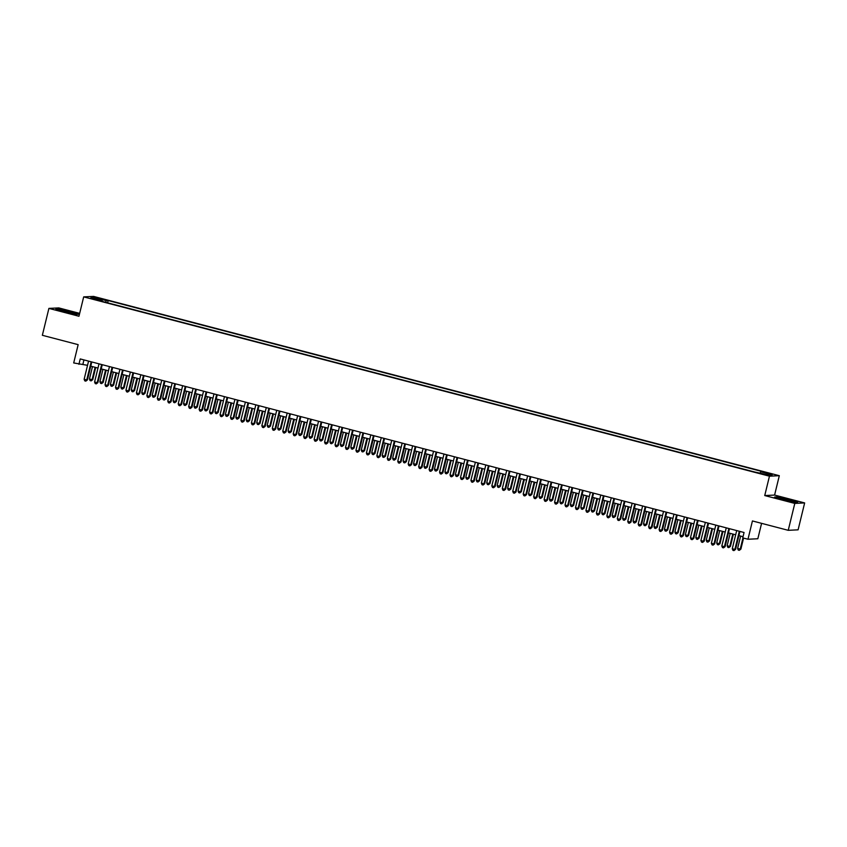 <?xml version="1.0" encoding="UTF-8"?>
<svg xmlns="http://www.w3.org/2000/svg" width="847" height="847" viewBox="0 0 847 847"><rect width="100%" height="100%" fill="white"/><g stroke="black" fill="none" stroke-linecap="round" stroke-linejoin="round"><path stroke-width="1.27" d="M92.715 299.044L97.013 299.838L92.715 299.044M79.66 313.379L58.761 307.906L48.904 308.393L42.35 335.296L78.157 344.655L73.7 362.95L87.537 365.322M779.314 475.696L93.541 296.397L83.684 296.884L769.457 476.183L779.314 475.696L774.592 495.072L764.735 495.559L794.793 503.414L804.65 502.927L774.592 495.072M804.65 502.927L798.096 529.83L788.239 530.317L752.432 520.947L747.975 539.243L757.832 538.756L761.591 523.34M794.793 503.414L788.239 530.317M747.975 539.243L742.745 537.877L744.058 532.498L80.232 358.937L78.919 364.316M764.587 474.182L758.118 472.806L764.481 474.648M102.275 301.426L102.265 300.844L100.401 300.939L754.815 472.033L768.187 474.955L772.231 474.754L760.733 471.747L762.596 471.652L108.183 300.547L106.32 300.643L105.526 302.273M102.265 300.844L90.767 297.837L94.822 297.636L106.32 300.643M764.735 495.559L769.457 476.183M48.904 308.393L78.962 316.259L83.684 296.884M90.767 366.169L97.987 368.064M101.216 368.9L108.437 370.795M111.677 371.642L118.898 373.527M122.127 374.374L129.347 376.259M132.587 377.106L139.808 378.99M143.037 379.837L150.258 381.722M153.487 382.569L160.708 384.464M163.947 385.3L171.168 387.195M174.397 388.032L181.618 389.927M184.847 390.774L192.078 392.659M195.308 393.506L202.528 395.39M205.757 396.237L212.978 398.122M216.218 398.969L223.439 400.853M226.668 401.7L233.888 403.596M237.118 404.432L244.338 406.327M247.578 407.174L254.799 409.059M258.028 409.906L265.249 411.79M268.478 412.637L275.709 414.522M278.938 415.369L286.159 417.253M289.388 418.1L296.609 419.996M299.849 420.832L307.069 422.727M310.298 423.574L317.519 425.459M320.748 426.306L327.98 428.19M331.209 429.037L338.429 430.922M341.659 431.769L348.879 433.653M352.119 434.5L359.34 436.385M362.569 437.232L369.79 439.127M373.019 439.964L380.239 441.859M383.479 442.706L390.7 444.59M393.929 445.437L401.15 447.322M404.379 448.169L411.61 450.053M414.839 450.9L422.06 452.785M425.289 453.632L432.51 455.527M435.75 456.364L442.97 458.259M446.2 459.106L453.42 460.99M456.649 461.837L463.87 463.722M467.11 464.569L474.331 466.453M477.56 467.3L484.78 469.185M488.02 470.032L495.241 471.927M498.47 472.764L505.691 474.659M508.92 475.495L516.141 477.39M519.38 478.237L526.601 480.122M529.83 480.969L537.051 482.854M540.28 483.701L547.511 485.585M550.741 486.432L557.961 488.317M561.19 489.164L568.411 491.059M571.651 491.895L578.872 493.79M582.101 494.637L589.321 496.522M592.551 497.369L599.771 499.254M603.011 500.101L610.232 501.985M613.461 502.832L620.682 504.717M623.911 505.564L631.142 507.459M634.371 508.295L641.592 510.19M644.821 511.037L652.042 512.922M655.282 513.769L662.502 515.654M665.731 516.501L672.952 518.385M676.181 519.232L683.413 521.117M686.642 521.964L693.862 523.848M697.092 524.695L704.312 526.59M707.552 527.427L714.773 529.322M718.002 530.169L725.223 532.054M728.452 532.901L735.672 534.785M738.912 535.632L743.031 536.712M83.948 359.911L82.921 364.115M760.193 472.859L760.733 471.747M107.633 302.824L108.183 300.547M94.822 297.636L95.351 299.033M789.097 499.465L777.525 496.903L774.56 497.051L794.74 502.324L797.705 502.186L789.097 499.465L788.726 501.001M55.849 309.144L76.029 314.417L78.993 314.269L70.396 311.558L58.824 308.996L55.849 309.144M777.281 497.909L777.525 496.903M58.581 310.002L58.824 308.996M70.026 313.083L70.396 311.558M739.315 531.26L734.889 549.417L732.274 548.729L736.699 530.571M739.939 531.418L735.556 549.385L733.968 550.603L732.92 550.328L732.274 548.729M735.556 549.385L733.968 550.603M740.627 536.077L737.61 548.464L740.881 549.121L743.571 538.089M740.881 549.121L739.293 550.338L740.214 549.152L742.957 537.93M739.293 550.338L738.245 550.063L737.61 548.464M728.865 528.528L724.439 546.686L721.824 545.997L726.25 527.84M729.479 528.687L725.106 546.654L723.507 547.861L722.47 547.596L721.824 545.997M725.106 546.654L723.507 547.861M718.415 525.786L713.979 543.943L711.374 543.266L715.8 525.108M719.029 525.955L714.646 543.912L713.058 545.129L712.009 544.854L711.374 543.266M714.646 543.912L713.058 545.129M707.954 523.054L703.529 541.212L700.914 540.534L705.339 522.377M708.579 523.224L704.196 541.18L702.608 542.398L701.56 542.122L700.914 540.534M704.196 541.18L702.608 542.398M697.505 520.323L693.079 538.48L690.464 537.803L694.889 519.645M698.119 520.482L693.746 538.448L692.147 539.666L691.11 539.391L690.464 537.803M693.746 538.448L692.147 539.666M730.167 533.345L727.149 545.733L729.765 546.421L730.432 546.389L733.407 534.192M730.432 546.389L728.844 547.607L729.765 546.421L732.782 534.034M728.844 547.607L727.795 547.331L727.149 545.733M719.717 530.614L716.7 543.001L719.315 543.689L719.982 543.658L722.946 531.461M719.982 543.658L718.383 544.865L719.315 543.689L722.332 531.302M718.383 544.865L717.345 544.6L716.7 543.001M709.267 527.882L706.239 540.27L709.521 540.915L712.496 528.729M709.521 540.915L707.933 542.133L708.854 540.947L711.872 528.56M707.933 542.133L706.885 541.858L706.239 540.27M698.807 525.151L695.789 537.538L698.404 538.216L699.071 538.184L702.047 525.987M699.071 538.184L697.473 539.401L698.404 538.216L701.422 525.828M697.473 539.401L696.435 539.126L695.789 537.538M687.044 517.591L682.618 535.749L680.003 535.06L684.44 516.903M687.669 517.75L683.285 535.717L681.697 536.934L680.649 536.659L680.003 535.06M683.285 535.717L681.697 536.934M688.357 522.419L685.339 534.806L687.944 535.484L688.611 535.452L691.586 523.255M688.611 535.452L687.023 536.67L687.944 535.484L690.972 523.097M687.023 536.67L685.975 536.395L685.339 534.806M676.594 514.86L672.169 533.017L669.553 532.329L673.979 514.171M677.208 515.018L672.836 532.985L671.248 534.203L670.199 533.928L669.553 532.329M672.836 532.985L671.248 534.203M677.896 519.677L674.879 532.064L677.494 532.752L678.161 532.721L681.136 520.524M678.161 532.721L676.573 533.938L677.494 532.752L680.512 520.365M676.573 533.938L675.525 533.663L674.879 532.064M666.144 512.128L661.719 530.286L659.104 529.597L663.529 511.44M666.758 512.287L662.375 530.254L660.787 531.471L659.739 531.196L659.104 529.597M662.375 530.254L660.787 531.471M667.447 516.945L664.429 529.333L667.044 530.021L667.711 529.989L670.676 517.792M667.711 529.989L666.113 531.207L667.044 530.021L670.062 517.633M666.113 531.207L665.075 530.931L664.429 529.333M655.684 509.396L651.258 527.554L648.643 526.866L653.069 508.708M656.309 509.555L651.925 527.512L650.337 528.729L649.289 528.464L648.643 526.866M651.925 527.512L650.337 528.729M656.997 514.214L653.969 526.601L656.584 527.289L657.251 527.258L660.226 515.061M657.251 527.258L655.663 528.475L656.584 527.289L659.612 514.902M655.663 528.475L654.615 528.2L653.969 526.601M645.234 506.654L640.808 524.812L638.193 524.134L642.619 505.977M645.848 506.824L641.475 524.78L639.877 525.998L638.839 525.722L638.193 524.134M641.475 524.78L639.877 525.998M646.536 511.482L643.519 523.87L646.134 524.558L646.801 524.515L649.776 512.329M646.801 524.515L645.213 525.733L646.134 524.558L649.151 512.16M645.213 525.733L644.165 525.468L643.519 523.87M634.774 503.923L630.348 522.08L627.743 521.403L632.169 503.245M635.398 504.092L631.015 522.048L629.427 523.266L628.379 522.991L627.743 521.403M631.015 522.048L629.427 523.266M636.086 508.751L633.069 521.138L636.341 521.784L639.316 509.598M636.341 521.784L634.752 523.001L635.684 521.816L638.702 509.428M634.752 523.001L633.704 522.726L633.069 521.138M624.324 501.191L619.898 519.349L617.283 518.671L621.709 500.513M624.938 501.35L620.565 519.317L618.977 520.534L617.929 520.259L617.283 518.671M620.565 519.317L618.977 520.534M625.637 506.019L622.609 518.406L625.224 519.084L625.891 519.052L628.866 506.855M625.891 519.052L624.303 520.27L625.224 519.084L628.241 506.697M624.303 520.27L623.254 519.994L622.609 518.406M613.874 498.46L609.448 516.617L606.833 515.929L611.259 497.771M614.488 498.618L610.115 516.585L608.517 517.803L607.468 517.528L606.833 515.929M610.115 516.585L608.517 517.803M615.176 503.277L612.159 515.675L615.441 516.321L618.405 504.124M615.441 516.321L613.842 517.538L614.774 516.352L617.791 503.965M613.842 517.538L612.804 517.263L612.159 515.675M603.413 495.728L598.988 513.885L596.373 513.197L600.798 495.04M604.038 495.887L599.655 513.854L598.067 515.071L597.019 514.796L596.373 513.197M599.655 513.854L598.067 515.071M592.964 492.996L588.538 511.154L585.923 510.466L590.348 492.308M593.578 493.155L589.205 511.122L587.606 512.329L586.569 512.064L585.923 510.466M589.205 511.122L587.606 512.329M582.514 490.254L578.078 508.412L575.473 507.734L579.899 489.577M583.128 490.424L578.745 508.38L577.156 509.598L576.108 509.322L575.473 507.734M578.745 508.38L577.156 509.598M572.053 487.523L567.628 505.68L565.013 505.003L569.438 486.845M572.678 487.692L568.295 505.648L566.707 506.866L565.658 506.591L565.013 505.003M568.295 505.648L566.707 506.866M561.603 484.791L557.178 502.949L554.563 502.271L558.988 484.113M562.217 484.95L557.845 502.917L556.246 504.134L555.209 503.859L554.563 502.271M557.845 502.917L556.246 504.134M551.143 482.059L546.717 500.217L544.102 499.529L548.538 481.371M551.768 482.218L547.384 500.185L545.796 501.403L544.748 501.128L544.102 499.529M547.384 500.185L545.796 501.403M540.693 479.328L536.267 497.485L533.652 496.797L538.078 478.64M541.307 479.487L536.934 497.454L535.346 498.671L534.298 498.396L533.652 496.797M536.934 497.454L535.346 498.671M530.243 476.596L525.818 494.754L523.202 494.066L527.628 475.908M530.857 476.755L526.474 494.722L524.886 495.929L523.838 495.664L523.202 494.066M526.474 494.722L524.886 495.929M519.783 473.865L515.357 492.022L512.742 491.334L517.168 473.177M520.407 474.024L516.024 491.98L514.436 493.198L513.388 492.933L512.742 491.334M516.024 491.98L514.436 493.198M509.333 471.123L504.907 489.28L502.292 488.603L506.718 470.445M509.947 471.292L505.574 489.248L503.976 490.466L502.938 490.191L502.292 488.603M505.574 489.248L503.976 490.466M498.872 468.391L494.447 486.549L491.842 485.871L496.268 467.713M499.497 468.55L495.114 486.517L493.526 487.734L492.478 487.459L491.842 485.871M495.114 486.517L493.526 487.734M488.423 465.659L483.997 483.817L481.382 483.139L485.807 464.982M489.047 465.818L484.664 483.785L483.076 485.003L482.028 484.728L481.382 483.139M484.664 483.785L483.076 485.003M477.973 462.928L473.547 481.085L470.932 480.397L475.358 462.24M478.587 463.087L474.214 481.054L472.615 482.271L471.578 481.996L470.932 480.397M474.214 481.054L472.615 482.271M467.512 460.196L463.087 478.354L460.472 477.666L464.897 459.508M468.137 460.355L463.754 478.322L462.166 479.54L461.117 479.264L460.472 477.666M463.754 478.322L462.166 479.54M457.062 457.465L452.637 475.622L450.022 474.934L454.447 456.777M457.676 457.624L453.304 475.58L451.705 476.797L450.668 476.533L450.022 474.934M453.304 475.58L451.705 476.797M446.613 454.723L442.176 472.88L439.572 472.203L443.997 454.045M447.227 454.892L442.843 472.848L441.255 474.066L440.207 473.791L439.572 472.203M442.843 472.848L441.255 474.066M436.152 451.991L431.726 470.149L429.111 469.471L433.537 451.313M436.777 452.16L432.394 470.117L430.805 471.334L429.757 471.059L429.111 469.471M432.394 470.117L430.805 471.334M425.702 449.259L421.277 467.417L418.662 466.739L423.087 448.582M426.316 449.418L421.944 467.385L420.345 468.603L419.307 468.327L418.662 466.739M421.944 467.385L420.345 468.603M415.242 446.528L410.816 464.685L408.201 463.997L412.637 445.84M415.866 446.687L411.483 464.654L409.895 465.871L408.847 465.596L408.201 463.997M411.483 464.654L409.895 465.871M404.792 443.796L400.366 461.954L397.751 461.266L402.177 443.108M405.406 443.955L401.033 461.922L399.445 463.14L398.397 462.864L397.751 461.266M401.033 461.922L399.445 463.14M394.342 441.065L389.916 459.222L387.301 458.534L391.727 440.376M394.956 441.223L390.573 459.19L388.985 460.397L387.937 460.133L387.301 458.534M390.573 459.19L388.985 460.397M383.882 438.323L379.456 456.48L376.841 455.802L381.266 437.645M384.506 438.492L380.123 456.448L378.535 457.666L377.487 457.391L376.841 455.802M380.123 456.448L378.535 457.666M373.432 435.591L369.006 453.748L366.391 453.071L370.817 434.913M374.046 435.76L369.673 453.717L368.074 454.934L367.037 454.659L366.391 453.071M369.673 453.717L368.074 454.934M362.982 432.859L358.546 451.017L355.941 450.339L360.367 432.182M363.596 433.018L359.213 450.985L357.625 452.203L356.576 451.927L355.941 450.339M359.213 450.985L357.625 452.203M352.521 430.128L348.096 448.285L345.481 447.597L349.906 429.44M353.146 430.287L348.763 448.254L347.175 449.471L346.127 449.196L345.481 447.597M348.763 448.254L347.175 449.471M342.072 427.396L337.646 445.554L335.031 444.866L339.456 426.708M342.686 427.555L338.313 445.522L336.714 446.74L335.677 446.464L335.031 444.866M338.313 445.522L336.714 446.74M331.611 424.665L327.186 442.822L324.57 442.134L329.007 423.976M332.236 424.823L327.853 442.79L326.264 444.008L325.216 443.733L324.57 442.134M327.853 442.79L326.264 444.008M321.161 421.933L316.736 440.091L314.121 439.402L318.546 421.245M321.775 422.092L317.403 440.048L315.815 441.266L314.766 441.001L314.121 439.402M317.403 440.048L315.815 441.266M310.711 419.191L306.286 437.348L303.671 436.671L308.096 418.513M311.325 419.36L306.942 437.317L305.354 438.534L304.306 438.259L303.671 436.671M306.942 437.317L305.354 438.534M300.251 416.459L295.825 434.617L293.21 433.939L297.636 415.782M300.876 416.629L296.492 434.585L294.904 435.803L293.856 435.527L293.21 433.939M296.492 434.585L294.904 435.803M289.801 413.728L285.375 431.885L282.76 431.208L287.186 413.05M290.415 413.887L286.042 431.854L284.444 433.071L283.406 432.796L282.76 431.208M286.042 431.854L284.444 433.071M279.341 410.996L274.915 429.154L272.31 428.466L276.736 410.308M279.965 411.155L275.582 429.122L273.994 430.34L272.946 430.064L272.31 428.466M275.582 429.122L273.994 430.34M268.891 408.265L264.465 426.422L261.85 425.734L266.276 407.576M269.505 408.423L265.132 426.39L263.544 427.608L262.496 427.333L261.85 425.734M265.132 426.39L263.544 427.608M258.441 405.533L254.015 423.691L251.4 423.002L255.826 404.845M259.055 405.692L254.682 423.659L253.084 424.866L252.035 424.601L251.4 423.002M254.682 423.659L253.084 424.866M247.98 402.791L243.555 420.948L240.94 420.271L245.365 402.113M248.605 402.96L244.222 420.917L242.634 422.134L241.586 421.859L240.94 420.271M244.222 420.917L242.634 422.134M237.531 400.059L233.105 418.217L230.49 417.539L234.915 399.382M238.145 400.229L233.772 418.185L232.173 419.403L231.136 419.127L230.49 417.539M233.772 418.185L232.173 419.403M227.081 397.328L222.645 415.485L220.04 414.808L224.466 396.65M227.695 397.487L223.312 415.454L221.723 416.671L220.675 416.396L220.04 414.808M223.312 415.454L221.723 416.671M604.726 500.545L601.709 512.933L604.313 513.621L604.98 513.589L607.955 501.392M604.98 513.589L603.392 514.807L604.313 513.621L607.341 501.233M603.392 514.807L602.344 514.531L601.709 512.933M594.266 497.814L591.248 510.201L593.863 510.889L594.53 510.857L597.506 498.661M594.53 510.857L592.942 512.075L593.863 510.889L596.881 498.502M592.942 512.075L591.894 511.8L591.248 510.201M583.816 495.082L580.798 507.469L583.414 508.158L584.081 508.115L587.045 495.929M584.081 508.115L582.482 509.333L583.414 508.158L586.431 495.76M582.482 509.333L581.444 509.068L580.798 507.469M573.366 492.351L570.338 504.738L573.62 505.384L576.595 493.198M573.62 505.384L572.032 506.601L572.953 505.415L575.981 493.028M572.032 506.601L570.984 506.326L570.338 504.738M562.906 489.619L559.888 502.006L562.503 502.684L563.17 502.652L566.145 490.455M563.17 502.652L561.582 503.87L562.503 502.684L565.521 490.297M561.582 503.87L560.534 503.594L559.888 502.006M552.456 486.877L549.438 499.275L552.71 499.921L555.685 487.724M552.71 499.921L551.122 501.138L552.053 499.952L555.071 487.565M551.122 501.138L550.074 500.863L549.438 499.275M542.006 484.145L538.978 496.533L541.593 497.221L542.26 497.189L545.235 484.992M542.26 497.189L540.672 498.407L541.593 497.221L544.61 484.833M540.672 498.407L539.624 498.131L538.978 496.533M531.545 481.414L528.528 493.801L531.143 494.489L531.81 494.457L534.775 482.261M531.81 494.457L530.211 495.675L531.143 494.489L534.161 482.102M530.211 495.675L529.174 495.4L528.528 493.801M521.096 478.682L518.078 491.069L520.683 491.758L521.35 491.726L524.325 479.529M521.35 491.726L519.762 492.933L520.683 491.758L523.711 479.37M519.762 492.933L518.713 492.668L518.078 491.069M510.635 475.95L507.618 488.338L510.9 488.984L513.875 476.797M510.9 488.984L509.312 490.201L510.233 489.015L513.25 476.628M509.312 490.201L508.264 489.926L507.618 488.338M500.185 473.219L497.168 485.606L500.45 486.252L503.414 474.066M500.45 486.252L498.851 487.47L499.783 486.284L502.8 473.897M498.851 487.47L497.803 487.194L497.168 485.606M489.735 470.487L486.707 482.875L489.322 483.552L489.99 483.521L492.965 471.324M489.99 483.521L488.401 484.738L489.322 483.552L492.34 471.165M488.401 484.738L487.353 484.463L486.707 482.875M479.275 467.745L476.258 480.133L478.873 480.821L479.54 480.789L482.504 468.592M479.54 480.789L477.941 482.007L478.873 480.821L481.89 468.433M477.941 482.007L476.903 481.731L476.258 480.133M468.825 465.014L465.808 477.401L468.412 478.089L469.079 478.057L472.054 465.861M469.079 478.057L467.491 479.275L468.412 478.089L471.44 465.702M467.491 479.275L466.443 479L465.808 477.401M458.365 462.282L455.347 474.669L457.962 475.358L458.629 475.326L461.604 463.129M458.629 475.326L457.041 476.543L457.962 475.358L460.98 462.97M457.041 476.543L455.993 476.268L455.347 474.669M447.915 459.55L444.897 471.938L447.512 472.626L448.179 472.584L451.144 460.397M448.179 472.584L446.581 473.801L447.512 472.626L450.53 460.228M446.581 473.801L445.543 473.537L444.897 471.938M437.465 456.819L434.437 469.206L437.719 469.852L440.694 457.666M437.719 469.852L436.131 471.07L437.052 469.884L440.08 457.496M436.131 471.07L435.083 470.794L434.437 469.206M427.004 454.087L423.987 466.475L426.602 467.152L427.269 467.121L430.244 454.924M427.269 467.121L425.681 468.338L426.602 467.152L429.62 454.765M425.681 468.338L424.633 468.063L423.987 466.475M416.555 451.345L413.537 463.743L416.809 464.389L419.784 452.192M416.809 464.389L415.221 465.606L416.152 464.421L419.17 452.033M415.221 465.606L414.172 465.331L413.537 463.743M406.105 448.614L403.077 461.001L405.692 461.689L406.359 461.657L409.334 449.461M406.359 461.657L404.771 462.875L405.692 461.689L408.709 449.302M404.771 462.875L403.723 462.6L403.077 461.001M395.644 445.882L392.627 458.269L395.242 458.958L395.909 458.926L398.873 446.729M395.909 458.926L394.31 460.143L395.242 458.958L398.259 446.57M394.31 460.143L393.273 459.868L392.627 458.269M385.194 443.15L382.177 455.538L384.782 456.226L385.449 456.194L388.424 443.997M385.449 456.194L383.86 457.401L384.782 456.226L387.81 443.839M383.86 457.401L382.812 457.136L382.177 455.538M374.734 440.419L371.717 452.806L374.999 453.452L377.974 441.266M374.999 453.452L373.411 454.67L374.332 453.484L377.349 441.096M373.411 454.67L372.362 454.394L371.717 452.806M364.284 437.687L361.267 450.075L363.882 450.752L364.549 450.72L367.513 438.524M364.549 450.72L362.95 451.938L363.882 450.752L366.899 438.365M362.95 451.938L361.913 451.663L361.267 450.075M353.834 434.956L350.806 447.343L353.421 448.021L354.088 447.989L357.063 435.792M354.088 447.989L352.5 449.206L353.421 448.021L356.439 435.633M352.5 449.206L351.452 448.931L350.806 447.343M343.374 432.214L340.356 444.601L342.971 445.289L343.638 445.257L346.614 433.061M343.638 445.257L342.04 446.475L342.971 445.289L345.989 432.902M342.04 446.475L341.002 446.2L340.356 444.601M332.924 429.482L329.907 441.869L332.511 442.558L333.178 442.526L336.153 430.329M333.178 442.526L331.59 443.743L332.511 442.558L335.539 430.17M331.59 443.743L330.542 443.468L329.907 441.869M322.463 426.75L319.446 439.138L322.061 439.826L322.728 439.794L325.703 427.597M322.728 439.794L321.14 441.001L322.061 439.826L325.079 427.439M321.14 441.001L320.092 440.736L319.446 439.138M312.014 424.019L308.996 436.406L311.611 437.094L312.278 437.052L315.243 424.866M312.278 437.052L310.68 438.27L311.611 437.094L314.629 424.696M310.68 438.27L309.642 438.005L308.996 436.406M301.564 421.287L298.536 433.675L301.818 434.32L304.793 422.134M301.818 434.32L300.23 435.538L301.151 434.352L304.179 421.965M300.23 435.538L299.182 435.263L298.536 433.675M291.103 418.556L288.086 430.943L290.701 431.621L291.368 431.589L294.343 419.392M291.368 431.589L289.78 432.806L290.701 431.621L293.718 419.233M289.78 432.806L288.732 432.531L288.086 430.943M280.653 415.813L277.636 428.211L280.908 428.857L283.883 416.66M280.908 428.857L279.319 430.075L280.251 428.889L283.269 416.502M279.319 430.075L278.271 429.8L277.636 428.211M270.204 413.082L267.176 425.469L269.791 426.157L270.458 426.126L273.433 413.929M270.458 426.126L268.87 427.343L269.791 426.157L272.808 413.77M268.87 427.343L267.821 427.068L267.176 425.469M259.743 410.35L256.726 422.738L259.341 423.426L260.008 423.394L262.972 411.197M260.008 423.394L258.409 424.612L259.341 423.426L262.358 411.039M258.409 424.612L257.372 424.336L256.726 422.738M249.293 407.619L246.276 420.006L248.88 420.694L249.547 420.652L252.522 408.466M249.547 420.652L247.959 421.87L248.88 420.694L251.908 408.296M247.959 421.87L246.911 421.605L246.276 420.006M238.833 404.887L235.815 417.275L239.098 417.92L242.073 405.734M239.098 417.92L237.509 419.138L238.43 417.952L241.448 405.565M237.509 419.138L236.461 418.863L235.815 417.275M228.383 402.156L225.366 414.543L227.981 415.221L228.648 415.189L231.612 402.992M228.648 415.189L227.049 416.406L227.981 415.221L230.998 402.833M227.049 416.406L226.011 416.131L225.366 414.543M216.62 394.596L212.195 412.754L209.58 412.066L214.005 393.908M217.245 394.755L212.862 412.722L211.274 413.939L210.225 413.664L209.58 412.066M212.862 412.722L211.274 413.939M217.933 399.413L214.905 411.811L218.187 412.457L221.162 400.26M218.187 412.457L216.599 413.675L217.52 412.489L220.548 400.102M216.599 413.675L215.551 413.4L214.905 411.811M206.17 391.865L201.745 410.022L199.13 409.334L203.555 391.176M206.784 392.023L202.412 409.99L200.813 411.208L199.776 410.933L199.13 409.334M202.412 409.99L200.813 411.208M207.473 396.682L204.455 409.069L207.07 409.757L207.737 409.726L210.712 397.529M207.737 409.726L206.149 410.943L207.07 409.757L210.088 397.37M206.149 410.943L205.101 410.668L204.455 409.069M195.71 389.133L191.284 407.291L188.669 406.602L193.105 388.445M196.335 389.292L191.951 407.259L190.363 408.466L189.315 408.201L188.669 406.602M191.951 407.259L190.363 408.466M197.023 393.95L194.005 406.338L196.62 407.026L197.277 406.994L200.252 394.797M197.277 406.994L195.689 408.212L196.62 407.026L199.638 394.638M195.689 408.212L194.641 407.936L194.005 406.338M185.26 386.401L180.835 404.559L178.219 403.871L182.645 385.713M185.874 386.56L181.502 404.517L179.913 405.734L178.865 405.469L178.219 403.871M181.502 404.517L179.913 405.734M186.573 391.219L183.545 403.606L186.16 404.294L186.827 404.263L189.802 392.066M186.827 404.263L185.239 405.469L186.16 404.294L189.177 391.907M185.239 405.469L184.191 405.205L183.545 403.606M174.81 383.659L170.385 401.817L167.77 401.139L172.195 382.982M175.424 383.829L171.041 401.785L169.453 403.003L168.405 402.727L167.77 401.139M171.041 401.785L169.453 403.003M176.112 388.487L173.095 400.875L176.377 401.52L179.342 389.334M176.377 401.52L174.778 402.738L175.71 401.552L178.728 389.165M174.778 402.738L173.741 402.463L173.095 400.875M164.35 380.928L159.924 399.085L157.309 398.408L161.735 380.25M164.974 381.086L160.591 399.053L159.003 400.271L157.955 399.996L157.309 398.408M160.591 399.053L159.003 400.271M165.663 385.756L162.645 398.143L165.917 398.789L168.892 386.603M165.917 398.789L164.329 400.006L165.25 398.821L168.278 386.433M164.329 400.006L163.28 399.731L162.645 398.143M153.9 378.196L149.474 396.354L146.859 395.676L151.285 377.518M154.514 378.355L150.141 396.322L148.543 397.539L147.505 397.264L146.859 395.676M150.141 396.322L148.543 397.539M155.202 383.024L152.185 395.411L154.8 396.089L155.467 396.057L158.442 383.86M155.467 396.057L153.879 397.275L154.8 396.089L157.817 383.702M153.879 397.275L152.831 396.999L152.185 395.411M143.439 375.465L139.014 393.622L136.409 392.934L140.835 374.776M144.064 375.623L139.681 393.59L138.093 394.808L137.045 394.533L136.409 392.934M139.681 393.59L138.093 394.808M144.752 380.282L141.735 392.669L144.35 393.357L145.017 393.326L147.981 381.129M145.017 393.326L143.418 394.543L144.35 393.357L147.367 380.97M143.418 394.543L142.37 394.268L141.735 392.669M132.99 372.733L128.564 390.891L125.949 390.202L130.374 372.045M133.614 372.892L129.231 390.859L127.643 392.076L126.595 391.801L125.949 390.202M129.231 390.859L127.643 392.076M134.302 377.55L131.274 389.938L133.89 390.626L134.557 390.594L137.532 378.397M134.557 390.594L132.968 391.812L133.89 390.626L136.907 378.238M132.968 391.812L131.92 391.536L131.274 389.938M122.54 370.001L118.114 388.159L115.499 387.471L119.925 369.313M123.154 370.16L118.781 388.117L117.182 389.334L116.145 389.069L115.499 387.471M118.781 388.117L117.182 389.334M123.842 374.819L120.825 387.206L123.44 387.894L124.107 387.862L127.071 375.666M124.107 387.862L122.508 389.08L123.44 387.894L126.457 375.507M122.508 389.08L121.47 388.805L120.825 387.206M112.079 367.259L107.654 385.417L105.039 384.739L109.464 366.582M112.704 367.429L108.321 385.385L106.733 386.603L105.684 386.327L105.039 384.739M108.321 385.385L106.733 386.603M113.392 372.087L110.375 384.474L112.979 385.163L113.646 385.12L116.621 372.934M113.646 385.12L112.058 386.338L112.979 385.163L116.007 372.765M112.058 386.338L111.01 386.073L110.375 384.474M101.629 364.528L97.204 382.685L94.589 382.008L99.014 363.85M102.243 364.697L97.871 382.653L96.272 383.871L95.235 383.596L94.589 382.008M97.871 382.653L96.272 383.871M102.932 369.356L99.914 381.743L103.196 382.389L106.171 370.203M103.196 382.389L101.608 383.606L102.529 382.421L105.547 370.033M101.608 383.606L100.56 383.331L99.914 381.743M91.18 361.796L86.743 379.954L84.139 379.276L88.564 361.118M91.794 361.955L87.41 379.922L85.822 381.139L84.774 380.864L84.139 379.276M87.41 379.922L85.822 381.139M92.482 366.624L89.464 379.011L92.079 379.689L92.746 379.657L95.711 367.46M92.746 379.657L91.148 380.875L92.079 379.689L95.097 367.302M91.148 380.875L90.11 380.599L89.464 379.011"/></g></svg>
